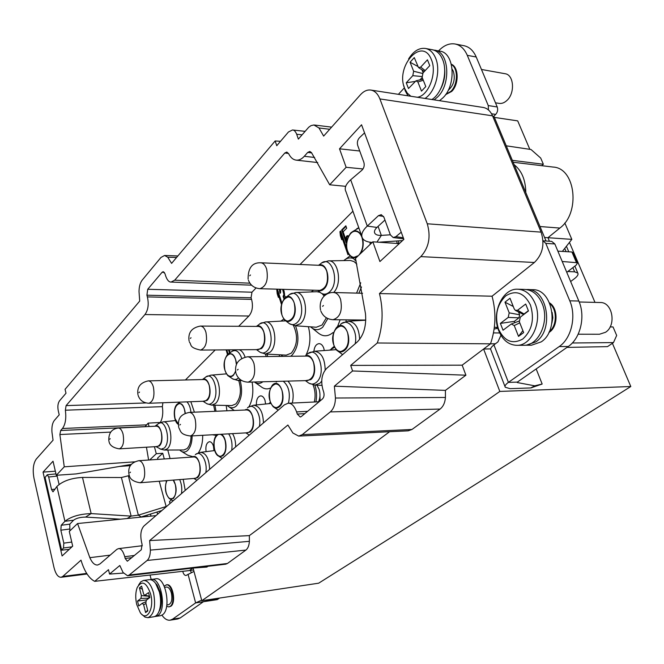 <?xml version="1.0" encoding="UTF-8"?>
<svg xmlns="http://www.w3.org/2000/svg" width="664" height="664" viewBox="0 0 664 664"><rect width="100%" height="100%" fill="white"/><g stroke="black" fill="none" stroke-linecap="round" stroke-linejoin="round"><path stroke-width="1" d="M170.075 458.567L167.785 450.043M160.389 422.57L160.364 422.462C162.622 418.195 163.286 412.925 162.356 406.658L162.896 402.749M307.606 411.323L296.609 411.912C294.276 405.82 291.413 402.94 288.027 403.272L284.416 404.824L144.013 525.938C140.834 529.424 140.038 534.935 141.623 542.48L142.079 544.314L141.291 549.792L127.339 561.229L125.189 558.49L124.741 556.698C123.039 551.004 120.931 548.315 118.433 548.638L116.789 549.418L100.015 563.894L97.633 565.022C94.653 565.197 92.055 562.748 89.847 557.677L77.564 523.539L69.288 531.441L72.691 546.148L62.101 555.959L43.035 472.112L53.029 461.214L56.291 475.283L64.259 466.817L59.885 434.538L60.665 430.513L62.457 428.496C65.445 424.396 66.408 418.303 65.362 410.211L66.093 405.613L144.951 314.537C148.18 310.03 148.993 304.153 147.383 296.908L251.573 299.389C253.283 306.228 252.386 311.773 248.892 316.022L238.7 326.29M215.211 349.953L185.422 379.974M251.573 299.389L251.067 297.771L251.963 292.202L256.055 287.977M352.924 211.21L300.053 264.479M213.966 450.649L213.459 446.191C212.53 443.245 211.193 441.743 209.434 441.701C206.504 442.714 205.392 446.034 206.089 451.653M265.592 404.002L265.019 400.425C264.023 397.454 262.562 395.935 260.661 395.86C257.682 396.582 256.254 399.612 256.387 404.949M313.889 351.306C314.454 346.6 316.18 344.043 319.085 343.637C321.152 343.753 322.712 345.288 323.783 348.251L324.306 350.526M345.894 321.575L346.293 319.857M356.551 319.957L356.742 320.72M192.85 456.649L187.879 455.288L181.704 451.495M202.719 435.31C202.736 442.772 201.25 448.656 198.262 452.956M216.414 435.418L212.347 434.762M226.183 405.455L226.914 410.792M252.096 382.066C253.723 391.644 252.669 399.902 248.934 406.841M270.422 388.067C267.152 389.527 263.981 389.029 260.902 386.581L255.167 382.522M279.195 354.759L279.586 356.402M308.37 326.688C311.034 337.096 310.221 346.625 305.93 355.265M333.013 332.564C327.784 336.872 322.654 336.847 317.624 332.49L312.437 328.331M340.151 319.791L337.47 326.705M333.926 347.504L334.316 346.957M228.084 354.111L226.822 349.862M226.1 349.87L227.495 354.559M230.101 352.7L229.254 349.845M228.524 349.853L229.495 353.132M281.835 302.925L277.428 289.189L276.797 289.828L277.195 293.695L278.382 297.406L277.975 293.521L281.428 304.311M285.96 297.181L284.707 296.044L283.511 289.355M279.37 289.238L280.017 293.322L280.548 292.791L280.598 289.272M282.607 289.33L283.885 294.384L283.113 296.385L283.711 298.252L285.072 297.787M346.591 247.929L340.673 230.956L339.943 231.686L340.4 235.828L341.761 239.729L341.304 235.587L347.969 254.727L348.65 254.071M346.948 240.409L347.388 238.783M348.525 236.044L347.147 235.72L346.401 236.45L345.853 239.629L343.122 231.802L346.691 228.25L345.836 225.802L341.653 229.976L346.093 242.692L346.616 242.177L342.358 230.026L346.027 226.366M499.826 391.428L630.8 386.514L318.662 583.191L201.806 600.721L499.826 391.428L483.608 349.023L490.679 348.89M566.948 347.413L607.494 346.633L613.478 342.582L616.673 335.453L613.03 326.945L610.141 326.896M612.407 343.313L630.8 386.514M505.005 386.589L490.953 350.053C490.148 348.774 491.144 347.056 493.933 344.898L508.408 382.381L517.364 382.099L568.251 346.5C580.452 338.474 585.689 316.462 578.842 301.049L554.838 243.954L551.676 241.389L543.011 240.808L545.791 243.364L569.778 300.817C576.618 316.33 571.389 338.482 559.204 346.567L508.408 382.381C505.545 384.464 504.499 386.083 505.262 387.253L510.11 388.672L530.835 387.925L542.164 384.033L536.172 368.943M569.446 242.401L594.986 302.386M529.814 149.325L517.704 120.881L494.389 117.403M193.083 568.06L201.806 600.721M123.438 573.073L109.543 574.069L119.81 565.496L123.089 572.526L127.546 575.746L129.181 575.032L147.142 560.457C149.242 558.54 150.321 555.087 150.371 550.099L149.641 540.562L287.885 425.018L292.882 432.994L298.667 436.09L302.253 434.646L330.298 411.904C333.602 408.949 335.32 404.318 335.444 398.018L445.436 397.462L445.419 390.382L465.912 375.202L462.169 365.167L490.513 343.819L495.435 343.769M192.601 568.094L206.894 567.064L207.948 566.284M127.563 575.746L225.694 564.184L227.437 563.487L245.904 550.074C247.962 548.439 249.124 545.517 249.382 541.318L249.349 535.616L389.594 431.733M445.436 397.462C445.004 402.741 443.212 406.609 440.066 409.065L411.987 429.467L408.202 430.828M280.515 141.308L275.153 140.959L171.594 263.384L167.735 257.217L164.589 255.474L160.97 257.449L142.204 280.108C140.145 282.814 139.083 286.632 139.017 291.587L139.714 301.074L65.064 389.328L66.002 393.229L59.528 400.832C57.868 403.231 57.453 406.6 58.299 410.941L59.22 414.817L54.29 420.503C52.406 423.009 51.626 426.861 51.95 432.056L53.054 440.199L36.246 459.09C33.241 463.464 32.486 469.855 33.989 478.246L53.95 567.33C55.61 573.912 57.967 577.232 61.03 577.29L62.79 576.427L86.685 573.414M167.735 257.217L176.582 257.483M275.153 140.959L276.755 145.723L288.45 131.987L292.517 129.97L305.083 131.356M379.459 293.554C383.593 310.495 382.862 326.978 377.268 342.989L490.513 343.819C495.809 328.165 496.323 312.296 492.057 296.202L379.459 293.554L420.818 256.611C428.861 247.772 431.011 236.832 427.267 223.785L379.891 98.928C377.816 93.748 374.795 90.785 370.827 90.063C367.167 89.599 363.706 91.159 360.444 94.745L323.65 136.087L318.977 127.969L313.889 124.973L311.018 125.629L308.727 127.239L298.36 139.108L296.683 134.244C295.513 131.414 294.127 129.995 292.517 129.97M377.268 342.989L350.7 365.399L352.567 370.96L334.365 386.174L445.419 390.382M335.444 398.018L334.365 386.174M109.543 574.069L108.489 569.695L94.686 581.34C88.918 578.327 84.361 571.264 81 560.159L62.79 576.427M399.28 243.613L372.844 241.821L355.489 258.379L365.482 313.707C366.503 326.14 363.673 335.644 357 342.209L326.812 368.246C321.824 373.492 320.529 380.646 322.945 389.726L323.65 391.909C324.472 394.972 324.04 397.346 322.372 399.031L301.423 416.469L300.228 417.009L297.281 414.046L296.609 411.912M372.844 241.821L379.916 261.55L403.886 239.347L361.556 124.774L339.512 148.819L346.135 167.303L329.693 184.783L311.466 152.595L309.814 151.45L307.714 152.429L304.286 156.289C301.705 159.128 298.999 160.406 296.161 160.132L317.766 162.564M147.383 296.908L146.91 295.189L147.723 289.28L162.041 272.315L163.236 271.659L165.045 273.817L165.535 275.568C167.046 279.984 168.888 282.15 171.071 282.059L174.698 280.183L284.806 153.019L286.798 152.056L288.632 153.658C290.541 157.534 293.048 159.692 296.161 160.132M465.912 375.202L352.567 370.96M462.169 365.167L350.7 365.399M249.349 535.616L149.641 540.562M150.371 550.099L249.382 541.318M94.686 581.34L189.431 570.559L192.718 568.085M189.431 570.559L193.589 569.961M506.267 145.823L531.017 149.508L540.712 158.073L543.359 164.257L541.724 165.685M154.422 446.714L156.281 453.728L162.746 453.255L157.6 458.094L157.949 459.397M182.749 571.322C183.455 574.078 184.55 575.464 186.036 575.472L193.979 571.422M201.657 600.165L195.631 602.912L172.582 619.163L170.142 620.184C167.253 620.541 164.514 618.865 161.933 615.163M151.16 579.431L150.047 575.041M164.149 586.071L166.813 584.776C172.764 583.316 176.433 602.862 170.806 606.274L168.888 606.913L166.639 606.315M190.46 570.409L191.207 572.484M166.772 506.308L138.353 515.156L131.14 516.111L127.139 518.526M171.013 499.585L171.154 500.133L169.478 501.594L169.984 503.536M165.992 480.686L166.257 481.69M162.746 453.255L164.274 458.965M121.412 477.516L131.14 516.111L91.151 513.587C79.663 514.002 70.924 516.567 64.923 521.298L61.196 525.274L60.847 530.196L63.81 543.152L63.503 548.016L61.627 550.182L45.069 477.457L47.26 474.768L48.671 477.018L51.543 489.551L52.995 491.85L56.888 486.471C62.648 481.068 71.181 478.055 82.494 477.433L121.412 477.516L129.314 475.54M128.376 475.914L138.353 515.156L141.216 516.941L140.469 517.181M159.244 481.226L166.224 506.781M161.892 510.516L141.216 516.941M219.477 598.073L203.383 601.742L180.201 617.96L177.744 618.981L170.142 620.184M219.626 598.048L217.244 599.625L203.441 601.708M166.174 584.859C172.125 583.407 175.794 602.953 170.167 606.373L168.888 606.913M164.68 587.308L166.423 587.067C168.54 587.034 170.183 589.018 171.353 593.002C172.515 599.409 171.602 603.31 168.598 604.705L166.847 604.97M150.313 579.664L155.774 578.809C165.61 576.377 171.694 609.27 162.348 614.889L160.281 615.769L154.77 616.507M151.267 579.415C161.061 576.983 167.137 609.959 157.816 615.594L155.758 616.466M158.82 611.826L160.099 609.344C161.784 604.464 161.892 598.886 160.431 592.603L157.127 585.017L155.31 582.992M147.956 617.678L153.816 616.773C156.015 616.375 157.766 614.524 159.07 611.22C160.987 605.659 161.111 599.31 159.443 592.147L155.7 583.515C153.658 580.718 151.533 579.44 149.325 579.68L143.482 580.461C147.781 580.419 151.135 584.594 153.558 592.977C155.957 606.514 154.089 614.748 147.956 617.678L144.976 617.105L142.088 614.573M138.56 585.092L140.751 581.847L143.482 580.461M150.62 593.998C154.621 608.465 146.769 622.276 140.278 612.673L136.734 604.564C135.265 598.032 135.439 592.313 137.265 587.424C141.947 579.996 146.395 582.187 150.62 593.998M146.287 600.248L149.798 597.583L148.545 592.603L144.561 595.4L143.565 593.89L141.631 586.146L139.44 587.856L141.366 595.583L140.951 598.422L137.514 601.044L138.734 605.958L142.27 603.294L143.648 604.763L145.59 612.573L147.823 610.93L145.864 603.095L146.287 600.248M145.59 612.573L147.64 610.199M143.648 604.763L145.972 603.518M145.723 601.825L142.47 603.227M137.514 601.044L146.744 599.899M140.951 598.422L148.744 598.173L146.694 599.725M141.366 595.583L149.026 596.289L148.744 598.173M139.44 587.856L142.395 589.209M149.441 596.181L145.042 595.284M43.035 472.112L55.344 471.199M119.354 466.452L130.468 465.63M131.406 464.377L76.194 473.905L56.291 475.283M155.99 515.613L77.564 523.539M144.984 426.728L148.172 423.126L149.076 426.52M156.281 453.728L149.699 459.953M148.62 460.027L146.445 447.204M59.885 434.538L110.689 432.098M148.172 423.126L160.364 422.462M66.093 405.613L145.947 402.948M288.533 153.459L284.806 153.019M345.687 186.335L329.693 184.783M363.017 168.955L346.135 167.303M543.359 164.257L512.342 160.356M493.476 332.905L499.693 332.963M572.293 342.998L613.478 342.582M567.803 271.526L574.642 271.842L577.78 273.028C578.576 274.439 577.489 276.299 574.543 278.598L570.642 281.544M579.224 301.995L600.273 302.518C612.54 301.995 616.723 325.451 605.518 332.282L599.443 334.249L578.161 334.216M549.916 303.722C557.386 309.673 556.98 325.991 549.244 331.709M549.56 302.884C558.208 308.121 558.158 326.464 549.485 332.116L548.854 332.539M493.933 344.898L497.942 341.894L500.955 335.303M497.759 327.808L494.373 327.161M496.871 327.344L494.348 327.327M517.364 382.099L517.256 382.547L534.719 385.817L542.164 384.033M525.797 192.543C525.581 179.919 521.713 170.648 514.177 164.738M438.564 50.904L438.638 50.829C443.851 45.343 449.345 43.069 455.122 43.998L464.036 45.725C469.348 46.87 473.415 50.638 476.221 57.013L497.228 106.97C498.108 109.743 497.593 112.224 495.693 114.415L493.294 116.723M481.45 69.463L505.08 73.721C513.911 74.667 515.222 93.109 506.964 100.405C504.441 102.771 501.835 103.758 499.129 103.385L495.477 102.804M451.412 64.532C458.293 68.234 457.986 84.61 450.931 91.325L445.76 94.404M451.337 64.234C458.899 67.039 459.114 84.411 451.678 91.441L445.577 94.661M398.392 94.329L404.293 87.93M455.122 43.998C460.434 45.144 464.485 48.92 467.282 55.336L488.256 105.568L488.447 109.95M452.184 69.214L453.363 71.33C455.471 79.116 453.744 85.44 448.183 90.321M433.517 50.024L440 51.178C454.466 52.713 456.566 85.042 442.988 97.782L439.51 100.696M434.671 50.182C449.113 51.709 451.221 84.145 437.667 96.944L434.19 99.866M440.398 89.374C444.116 82.527 445.478 75.24 444.506 67.529M431.907 99.517C442.324 93.126 448.067 71.87 442.556 59.362C440.215 53.884 436.829 50.68 432.38 49.75L425.458 48.455C429.899 49.385 433.277 52.597 435.609 58.1C441.112 70.658 435.385 92.014 424.993 98.446M407.978 95.815L405.231 90.802L403.795 85.689M408.626 58.897C413.481 51.136 419.092 47.659 425.458 48.455M410.875 96.263L407.322 93.201L404.691 88.528C394.947 66.441 422.329 35.731 431.409 59.694C437.335 72.957 428.579 95.882 417.349 97.259M422.993 72.932L429.782 65.636L427.442 59.81L420.677 67.13L418.503 67.562L414.27 57.594L410.07 62.225L413.63 71.239L412.8 75.663L406.235 82.784L408.484 88.528L415.979 80.817L417.88 81.971L421.499 91.117L425.798 86.569L422.146 77.397L422.993 72.932M417.88 81.971L423.283 80.261M406.235 82.784L415.075 81.448M412.8 75.663L421.922 76.551M422.179 77.48L419.963 79.854M422.57 73.48L413.63 71.239M410.07 62.225L417.781 66.425M421.955 69.828L423.134 72.783M425.192 70.567L420.677 67.13M562.366 251.415L571.828 239.372L564.823 222.963M571.828 239.372L547.941 237.704L559.843 228.067C580.651 213.019 575.622 168.075 553.178 167.062L513.131 162.248M544.571 237.463L547.941 237.704L549.418 241.239M562.217 261.508L577.564 262.745L576.261 265.052L566.765 272.323M557.86 251.141L571.936 251.996L573.314 252.752M552.133 312.395L552.855 317.774L551.875 323.119M526.12 289.529L532.711 289.695C552.921 288.832 559.793 330.091 541.201 341.877L531.424 345.23L524.851 345.222M527.291 289.521C547.485 288.641 554.357 330.066 535.79 341.902L526.012 345.263M516.65 345.322L523.68 345.28C538.629 346.102 549.966 321.044 542.106 303.456C538.205 294.667 532.486 289.994 524.958 289.446L517.912 289.213C525.431 289.761 531.142 294.459 535.043 303.29C542.886 320.969 531.573 346.151 516.65 345.322C508.641 344.931 502.689 340.101 498.772 330.83C491.219 313.184 502.465 288.027 517.912 289.213M530.42 304.942C534.653 318.969 532.13 330.307 522.85 338.964C512.6 344.641 504.491 341.396 498.531 329.219C494.489 315.707 496.896 304.593 505.76 295.87C515.82 289.67 524.045 292.699 530.42 304.942M520.344 317.101L528.469 310.951L525.689 304.037L517.605 310.221L515.364 310.378L514.251 308.959L509.994 298.252L504.98 302.17L509.205 312.844L508.209 317.417L500.374 323.409L503.038 330.207L511.33 323.982L514.235 325.551L518.518 336.391L523.655 332.589L519.331 321.716L520.344 317.101M518.518 336.391L522.875 330.63M514.235 325.551L519.779 322.853M500.374 323.409L514.301 321.359L514.824 322.679M508.209 317.417L518.974 317.824L514.301 321.359M518.534 311.997L519.646 314.786L518.974 317.824M519.646 314.786L509.205 312.844M504.98 302.17L513.264 306.477M528.37 310.711L524.045 313.972L522.485 314.031M524.045 313.972L517.605 310.221M401.239 232.192L395.827 236.708L393.179 237.554L390.382 234.898L383.925 217.228L381.269 214.663L378.463 215.651L367.275 226.084L376.928 227.428C374.62 229.702 373.923 231.67 374.845 233.338C375.89 234.848 378.057 235.529 381.343 235.396L390.341 234.79M361.789 236.168L345.994 191.722C344.101 188.368 345.662 184.385 350.683 179.786L367.275 226.084C362.212 230.856 360.652 234.965 362.577 238.393C364.187 240.783 367.391 242.136 372.189 242.443M376.994 242.045L381.343 235.396L378.073 226.366M379.542 242.177L402.542 240.592M350.683 179.786L361.938 170.208C364.038 168.025 364.677 165.386 363.855 162.29L357.722 145.491C356.917 142.536 357.506 139.93 359.49 137.68L364.553 132.883M384.946 220.025L376.928 227.428M403.695 238.849L393.179 237.554M339.512 148.819L359.739 151.01M397.819 243.148L398.317 244.501M492.057 296.202L534.379 262.488C542.687 254.353 544.92 244.236 541.102 232.134L492.547 115.835C490.414 110.988 487.293 108.19 483.176 107.452L370.827 90.063M318.977 127.969L329.701 129.281M492.887 116.665L494.157 116.856L546.049 241.015M110.166 555.137L89.847 557.677M134.659 461.837L64.259 466.817M147.25 516.492L146.91 515.173M61.627 550.182L69.297 549.302M151.01 516.111L150.479 514.061M157.592 514.226L157.019 512.027M72.567 545.634L72.285 546.522M56.888 486.471L64.923 521.298L73.571 520.194L69.795 524.153L69.853 530.893M56.913 475.241L59.071 484.346M47.26 474.768L55.967 473.905M82.494 477.433L91.151 513.587L85.54 517.09C80.319 517.156 76.327 518.186 73.571 520.194M120.549 519.19L85.54 517.09M319.932 396.184L320.106 400.907M179.695 450.001L180.392 450.64C182.832 452.558 185.214 452.516 187.522 450.532C190.51 447.519 192.045 442.647 192.145 435.899M191.058 435.957C190.941 441.801 189.589 446.025 186.999 448.632L183.82 449.984L164.39 450.051L167.295 448.798C174.101 443.245 170.357 420.212 162.97 421.897L175.495 420.553M154.961 426.23C160.696 422.121 164.963 441.195 159.327 445.951L155.99 446.623M156.306 426.163C158.439 426.246 160.082 428.205 161.219 432.032C162.572 440.041 161.277 444.872 157.335 446.54L119.304 448.856C123.122 447.171 124.375 442.241 123.047 434.057C121.944 430.147 120.35 428.139 118.283 428.048L156.306 426.163M173.545 480.08C177.047 487.144 176.981 493.302 173.354 498.556L169.453 498.722C165.228 493.974 164.315 487.949 166.714 480.628M167.004 480.603C165.361 483.965 165.079 487.974 166.158 492.646C167.394 496.838 169.187 498.963 171.544 498.996C175.454 497.319 176.715 492.505 175.321 484.562L173.246 480.105M318.571 401.795C320.222 397.902 320.405 393.735 319.11 389.295L316.935 385.178M333.784 344.84C335.337 349.123 337.652 351.356 340.74 351.522C347.347 349.388 349.629 343.105 347.587 332.664C346.035 328.448 343.744 326.248 340.732 326.065C334.083 328.157 331.759 334.415 333.784 344.84M336.756 327.269L336.482 327.535C331.344 335.054 331.353 342.566 336.49 350.061C339.121 352.459 341.802 352.576 344.541 350.409C354.045 342.881 345.695 318.405 336.756 327.269M358.9 255.125C362.834 250.22 363.847 244.294 361.938 237.355C360.51 233.628 358.419 231.612 355.655 231.313C349.405 230.524 344.483 242.941 347.662 251.191C349.081 255.001 351.214 257.043 354.053 257.325L358.369 255.632M361.672 235.844C358.776 230.591 355.248 229.528 351.098 232.641L350.75 232.964C345.429 240.393 345.081 247.904 349.704 255.499C351.804 257.748 354.136 258.329 356.701 257.225M362.594 238.409C363.839 243.929 363.166 248.967 360.577 253.532M396.806 240.982L397.006 243.107M398.583 240.866L398.773 243.456M281.934 314.943C283.279 318.828 285.279 320.87 287.935 321.061C293.961 319.052 296.061 313.034 294.235 303.016C292.89 299.207 290.915 297.19 288.317 296.982C282.25 298.966 280.125 304.95 281.934 314.943M284.565 298.244C279.718 305.564 279.693 312.794 284.491 319.932C286.815 321.99 289.164 321.982 291.537 319.89C299.837 312.661 292.816 290.052 284.831 297.995L284.565 298.244M289.977 294.343L295.754 292.517C305.54 291.123 309.407 316.247 300.477 323.675L295.223 325.758L316.28 327.244L322.032 325.028L326.373 317.799M295.754 292.517L316.886 291.712L320.031 292.334M322.38 293.944L324.206 296.119M310.619 326.846C314.562 330.523 318.604 330.63 322.745 327.169L327.808 318.571M311.208 291.928L313.599 290.201M270.074 401.014C271.526 405.306 273.659 407.505 276.49 407.605C281.951 405.629 283.794 399.927 282.009 390.49C280.557 386.257 278.44 384.082 275.668 383.966C270.173 385.917 268.306 391.594 270.074 401.014M272.63 384.871L272.414 385.062C267.741 392.466 267.99 399.686 273.17 406.733C275.278 408.426 277.353 408.443 279.395 406.783C287.603 400.334 280.349 377.16 272.63 384.871M313.034 384.871C315.226 390.316 315.657 396.018 314.329 402.002M314.836 385.103C316.662 390.532 317.027 396.134 315.923 401.919M218.348 434.43C214.397 437.053 213.186 442.183 214.713 449.827C216.057 454.085 218.016 456.251 220.597 456.309C225.187 454.483 226.698 449.262 225.121 440.647C224.017 437.078 222.398 434.97 220.265 434.322M217.46 434.48L216.754 435.053C212.322 438.904 213.119 452.524 217.975 455.803L220.465 456.699L222.872 455.703C227.843 451.968 226.607 436.572 221.153 434.273M236.401 364.478L235.654 359.838C234.384 355.987 232.549 353.995 230.134 353.854C225.079 355.697 223.345 361.158 224.947 370.221C226.2 374.131 228.059 376.148 230.524 376.281C232.682 376.114 234.351 374.388 235.537 371.101M236.6 364.021C235.214 355.14 232.151 352.011 227.42 354.626L227.221 354.817C222.822 361.971 223.004 368.893 227.777 375.592C229.661 377.086 231.504 377.019 233.33 375.392L235.612 371.624M265.318 354.02L266.322 356.56M254.37 381.999C257.234 384.008 260.064 383.933 262.869 381.775M266.986 354.111L267.783 356.543M185.107 413.406L184.459 409.489C183.281 405.646 181.579 403.671 179.355 403.571C175.072 405.289 173.636 410.302 175.055 418.611L178.309 424.014M185.297 413.323C184.028 405.007 181.322 401.952 177.188 404.168L177.039 404.31C172.897 407.945 173.545 421.183 178.01 424.18L178.309 424.396M213.65 405.181L214.87 411.306M214.953 405.206L216.024 411.257M192.369 457.048C198.71 452.541 203.64 472.992 197.316 477.814L193.822 478.454L196.959 480.271M193.838 456.948C196.262 457.006 198.121 459.123 199.424 463.314C200.901 471.573 199.524 476.586 195.299 478.337L140.195 482.753C144.246 480.977 145.557 475.822 144.121 467.29C142.868 462.966 141.083 460.766 138.759 460.7L193.838 456.948M189.29 412.402L246.51 409.954C249.166 410.045 251.191 412.203 252.586 416.428C254.262 425.433 252.602 430.886 247.606 432.787L190.385 435.999C195.199 434.057 196.785 428.429 195.158 419.117C193.797 414.743 191.846 412.51 189.29 412.402C177.877 414.809 178.218 421.433 178.649 427.085M245.921 432.878L250.17 432.081C257.234 426.67 252.029 405.447 244.825 410.028M270.281 402.367L268.903 403.662M148.279 380.879L203.914 379.517C206.23 379.634 207.998 381.617 209.226 385.477C210.745 394.167 209.193 399.413 204.562 401.214L148.943 403.264C153.384 401.421 154.87 396.01 153.392 387.037C152.214 383.053 150.504 381.003 148.279 380.879C140.287 382.613 136.842 387.203 137.954 394.657M203.043 401.272L207.06 400.433C213.327 395.138 208.861 375.401 202.387 379.559L205.151 377.55C213.31 369.275 220.672 395.52 212.131 402.816C210.114 404.617 208.04 404.708 205.915 403.106L203.026 401.272M206.106 376.837L210.862 375.16C219.112 373.533 222.955 397.387 215.393 403.604L211.758 405.14L231.844 405.579L235.828 403.944C240.675 397.993 241.638 390.175 238.708 380.472M227.179 405.472L227.569 405.837C230.541 408.385 233.496 408.41 236.417 405.928C241.654 399.728 242.908 391.254 240.169 380.522M200.403 326.065L258.205 326.406C260.711 326.572 262.612 328.58 263.923 332.423C265.642 341.952 263.749 347.687 258.254 349.621L200.495 350.069C205.79 348.069 207.6 342.134 205.931 332.282C204.661 328.315 202.819 326.24 200.403 326.065C191.622 327.709 187.854 332.689 189.091 341.005M256.512 349.637L261.425 348.6C268.405 342.666 263.791 322.248 256.462 326.397M260.081 323.741L265.467 321.965C274.705 320.471 278.589 345.172 270.148 352.161L265.525 354.036L286.267 355.132L291.33 353.132C297.464 345.172 298.169 335.959 293.455 325.484M283.744 319.11L280.913 321.127M280.972 354.85L282.864 356.361M290.641 356.269L292.002 355.223C298.468 347.313 299.638 337.503 295.513 325.775M247.581 356.776L306.992 356.078C309.88 356.228 312.08 358.411 313.591 362.644C315.5 372.546 313.458 378.53 307.465 380.588L248.079 382.165C253.872 380.049 255.839 373.857 253.98 363.59C252.511 359.207 250.378 356.933 247.581 356.776C238.376 358.61 234.467 363.938 235.853 372.761M305.515 380.638L310.769 379.634C318.712 373.525 313.284 351.513 305.05 356.095M325.177 370.022C324.887 358.344 321.26 352.094 314.296 351.264L336.108 349.671M334.515 347.355L329.643 350.127M260.703 262.778L320.704 265.376C323.393 265.625 325.426 267.633 326.812 271.418C328.763 281.976 326.422 288.292 319.791 290.375L259.856 288.691C266.281 286.524 268.538 279.967 266.629 269.028C265.285 265.11 263.309 263.027 260.703 262.778C252.212 262.471 248.012 267.941 248.104 279.171M317.79 290.317C319.89 291.264 321.932 290.832 323.899 289.031C331.718 282.349 327.045 261.251 318.703 265.285M322.115 262.753L328.331 260.869L350.384 260.454L354.053 261.608L356.842 264.106M360.735 282.814L356.585 293.123M343.761 260.57C346.732 258.03 349.837 257.317 353.074 258.437M361.498 286.997L358.867 293.181M226.764 349.862L228.034 354.144M229.188 349.845L230.051 352.733M277.975 293.521L278.664 293.538L281.752 303.174M277.602 289.72L278.058 294.26M284.134 291.363L284.574 294.401L283.802 296.401L284.25 297.804M283.296 289.346L284.051 291.023M280.059 289.255L280.523 292.641M341.304 235.587L342.01 235.629L346.923 249.722M348.069 253.001L348.492 254.221M340.873 231.512L341.437 236.816M348.102 235.728L346.666 237.596L346.567 239.679L345.853 239.629M277.195 293.695L277.876 293.712M276.797 289.828L277.477 289.844M279.527 291.363L280.216 291.38M283.113 290.234L283.802 290.251M283.412 291.164L284.092 291.181M283.802 293.239L284.491 293.256M283.885 294.384L284.574 294.401M283.545 295.961L284.233 295.978M283.113 296.385L283.802 296.401M340.4 235.828L341.105 235.869M339.943 231.686L340.649 231.736M341.653 229.976L342.358 230.026M345.961 237.554L346.666 237.596M346.401 236.45L347.114 236.5M347.147 235.72L347.853 235.762M129.181 575.032L227.437 563.487M147.142 560.457L245.904 550.074M203.383 601.742L195.631 602.912L188.028 574.219M180.201 617.96L172.582 619.163M60.665 430.513L145.076 426.628M146.86 424.852L62.457 428.496M65.362 410.211L162.356 406.658M144.951 314.537L248.892 316.022M146.91 295.189L251.067 297.771M147.723 289.28L251.963 292.202M164.423 272.414L162.041 272.315M249.913 283.171L174.698 280.183M314.628 157.468L304.286 156.289M307.714 152.429L311.665 152.903M564.724 248.411L566.093 251.639M572.866 267.65L574.642 271.842M497.9 328.273L494.116 329.07M535.242 385.809L531.607 387.784M534.719 385.817L530.835 387.925M568.251 346.5L559.204 346.567M578.842 301.049L569.778 300.817M554.838 243.954L545.791 243.364M398.782 93.89L398.989 94.421M495.693 114.415L491.543 113.785M497.228 106.97L488.256 105.568M476.221 57.013L467.282 55.336M571.936 251.996L576.302 262.263M539.998 226.532L559.843 228.067M420.818 256.611L534.379 262.488M427.267 223.785L541.102 232.134M379.891 98.928L492.547 115.835M296.683 134.244L302.07 134.825M304.826 413.63L297.281 414.046M131.87 557.635L125.189 558.49M134.485 555.461L124.741 556.698M403.28 237.712L395.827 236.708M383.551 216.406L378.463 215.651M71.953 546.829L63.503 548.016M71.745 542.056L63.81 543.152M69.43 529.059L60.847 530.196M69.795 524.153L61.196 525.274M55.062 489.152L51.543 489.551M57.162 476.105L48.671 477.018M302.253 434.646L411.987 429.467M330.298 411.904L440.066 409.065M156.065 446.656L160.987 449.254L164.166 448.109C171.71 441.709 165.145 416.685 157.941 424.055L155.036 426.188M109.701 439.203L110.216 438.672L109.701 439.203M323.459 305.515L322.579 306.336L323.459 305.515M320.521 310.046C318.413 297.738 327.003 292.085 333.56 292.5C336.631 292.741 338.955 295.007 340.549 299.298C342.707 310.644 340.192 317.45 333.013 319.716L365.764 320.056M183.206 479.3L185.214 490.397M179.67 479.591C181.596 483.865 182.202 488.538 181.496 493.609M338.034 351.239L342.641 354.601M340.466 324.422C347.928 316.877 358.278 330.249 355.149 343.811M341.786 323.426L348.202 321.202C355.257 321.949 359.066 328.016 359.631 339.404M351.248 256.844L356.053 260.736M352.791 231.47L358.859 227.918M370.097 242.236L370.114 244.427M265.467 321.965L285.727 320.861L288.159 322.696C291.073 325.277 294.019 325.269 296.999 322.671C307.457 313.657 298.601 285.379 288.591 295.347L286.093 297.115M274.381 407.547L278.241 410.153M276.307 382.016L277.087 381.393M283.229 381.236C288.832 386.041 290.566 393.387 288.442 403.255M287.894 381.111C292.774 386.572 294.26 393.885 292.343 403.065M218.929 456.375L222.274 458.426M228.682 433.849C231.587 438.373 232.591 443.859 231.703 450.3M232.541 433.634C234.699 437.286 235.737 441.709 235.637 446.905M228.765 376.256L231.562 378.123C233.911 379.991 236.226 379.916 238.517 377.899M228.374 353.937L231.113 351.97C235.504 348.915 239.048 351.048 241.729 358.369M239.372 349.77C241.804 350.775 243.705 353.207 245.057 357.074M232.666 378.878L237.77 380.439L240.501 379.758M186.933 401.861C189.115 404.16 190.452 407.654 190.941 412.336M190.834 401.72L194.403 412.186M214.704 450.557L200.578 452.35C206.147 453.014 209.16 458.683 209.617 469.348M195.316 454.716C200.594 449.279 207.957 461.671 205.79 472.652M130.493 472.137L129.936 472.677L130.493 472.137M180.5 424.371L179.861 424.985L180.5 424.371M139.54 392.05L138.967 392.656L139.54 392.05M191.024 337.727L190.36 338.424L191.024 337.727M238.135 369.317L237.388 370.022L238.135 369.317M250.486 274.979L249.722 275.784L250.486 274.979M245.871 432.886L249.307 435.111M247.481 407.887C253.499 401.737 261.882 414.527 259.383 426.421M248.369 407.215L253.515 405.248C259.69 405.945 263.002 411.838 263.442 422.918M256.445 349.637L258.918 351.389C261.533 353.572 264.147 353.522 266.754 351.239C276.498 342.856 268.19 315.284 258.86 324.638L256.395 326.389M305.374 380.638L307.449 382.115C310.395 384.622 313.35 384.705 316.313 382.356C327.418 373.674 317.616 343.902 307.224 354.261M321.783 381.086L319.824 383.286L314.943 385.112L308.943 383.211M317.616 290.309L319.5 291.828C322.729 294.891 326.065 294.94 329.51 291.969C340.74 282.258 331.286 253.233 320.521 263.898L318.537 265.276M328.331 260.869C338.374 259.657 342.491 283.96 333.618 292.5M164.705 255.482L177.877 255.955M160.099 609.344L159.07 611.22M157.127 585.017L155.7 583.515M145.723 601.808L142.279 603.294M149.483 596.33L144.735 595.417M87.059 573.995L61.03 577.29M251.581 285.18L171.071 282.059M422.835 79.14L416.295 80.759M424.379 71.438L418.776 67.72M577.78 273.028L574.858 266.123M568.782 251.805L566.425 246.244M577.564 262.745L573.206 252.494M519.124 321.061L511.753 323.841M522.56 314.064L515.679 310.528M374.836 233.338L374.454 232.275M331.61 127.139L314.528 125.031M319.077 401.77L288.027 403.272M142.328 545.717L118.64 548.622M298.675 436.09L408.236 430.828M164.39 450.051L159.991 448.947M158.704 423.483L162.97 421.897M108.846 440.83C108.431 433.202 111.577 428.944 118.283 428.048M108.996 441.435C109.668 445.361 113.104 447.835 119.304 448.856M320.853 311.051C323.036 316.363 327.086 319.259 333.013 319.716M333.56 292.5L362.569 293.281M170.216 499.145L173.179 500.781M342.591 354.642L341.802 354.144M348.202 321.202L365.756 320.206M356.742 228.715L358.784 227.71M356.087 260.886L354.817 260.014M295.223 325.758L289.512 323.741M232.184 351.181L235.247 349.803M237.77 380.439L241.762 380.58M177.944 403.621L180.002 402.118M200.578 452.35L196.013 454.176M138.759 460.7C128.094 463.173 128.442 470.145 128.965 474.32M129.123 474.943C129.887 479.184 133.572 481.79 140.195 482.753M178.848 427.824C180.807 430.977 179.919 434.613 190.385 435.999M253.515 405.248L270.763 403.471M138.153 395.412C139.813 400.334 143.416 402.948 148.943 403.264M211.758 405.14L206.911 403.753M210.862 375.16L226.299 373.873M229.171 406.999L234.317 410.476M189.348 341.902C191.78 344.915 188.908 347.529 200.495 350.069M265.525 354.036L260.139 352.277M236.11 373.649C238.119 379.003 242.111 381.841 248.079 382.165M314.296 351.264L308.37 353.397M314.943 385.112L321.965 385.361M331.402 348.691L334.083 346.442M248.436 280.249C250.428 285.329 254.237 288.143 259.856 288.691M325.401 295.106L320.994 293.073M345.77 259.084L350.069 255.881"/></g></svg>
